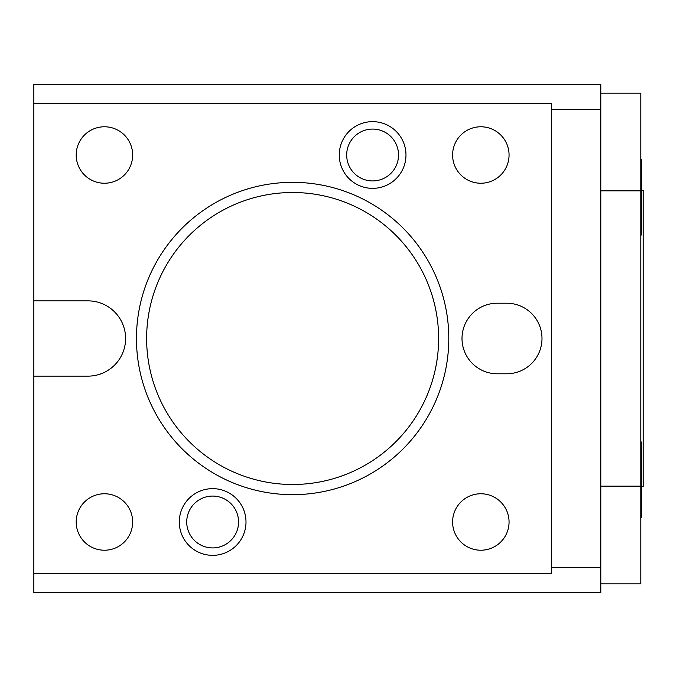 <?xml version="1.0" encoding="UTF-8"?>
<svg xmlns="http://www.w3.org/2000/svg" width="677" height="677" viewBox="0 0 677 677"><rect width="100%" height="100%" fill="white"/><g stroke="black" fill="none" stroke-linecap="round" stroke-linejoin="round"><path stroke-width="1.02" d="M33.85 573.749L33.85 84.43L600.804 84.43L600.804 567.444L551.4 567.444L551.4 573.749L33.85 573.749L33.85 592.57L600.804 592.57L600.804 567.444M33.85 376.141L87.959 376.141A37.641 37.641 0 0 0 125.6 338.5A37.641 37.641 0 0 0 87.959 300.859L33.85 300.859M33.85 103.251L551.4 103.251L551.4 109.556L600.804 109.556M497.29 373.789L506.701 373.789A35.289 35.289 0 0 0 541.989 338.5A35.289 35.289 0 0 0 506.701 303.211L497.29 303.211A35.289 35.289 0 0 0 462.01 338.5A35.289 35.289 0 0 0 497.29 373.789M405.972 155.008A33.359 33.359 0 0 1 372.612 188.358A33.359 33.359 0 0 1 339.253 155.008A33.359 33.359 0 0 1 372.612 121.648A33.359 33.359 0 0 1 405.972 155.008M245.996 521.992A33.359 33.359 0 0 1 212.637 555.352A33.359 33.359 0 0 1 179.287 521.992A33.359 33.359 0 0 1 212.637 488.642A33.359 33.359 0 0 1 245.996 521.992M448.792 338.5A156.167 156.167 0 0 1 292.625 494.667A156.167 156.167 0 0 1 136.458 338.5A156.167 156.167 0 0 1 292.625 182.333A156.167 156.167 0 0 1 448.792 338.5M551.4 109.556L551.4 567.444M600.804 486.162L640.797 486.162L640.797 190.838L600.804 190.838M640.797 486.162L640.797 583.87L600.804 583.87M600.804 93.13L640.797 93.13L640.797 190.838M641.5 486.712L643.15 486.712L643.15 190.288L641.5 190.288M640.797 234.987L641.5 234.987L641.5 159.713L640.797 159.713M640.797 517.287L641.5 517.287L641.5 442.013L640.797 442.013M398.533 155.008A25.929 25.929 0 0 1 372.612 180.928A25.929 25.929 0 0 1 346.683 155.008A25.929 25.929 0 0 1 372.612 129.079A25.929 25.929 0 0 1 398.533 155.008M238.566 521.992A25.929 25.929 0 0 1 212.637 547.921A25.929 25.929 0 0 1 186.717 521.992A25.929 25.929 0 0 1 212.637 496.072A25.929 25.929 0 0 1 238.566 521.992M132.658 521.992A28.231 28.231 0 0 0 104.427 493.761A28.231 28.231 0 0 0 76.196 521.992A28.231 28.231 0 0 0 104.427 550.223A28.231 28.231 0 0 0 132.658 521.992M509.053 521.992A28.231 28.231 0 0 0 480.831 493.761A28.231 28.231 0 0 0 452.6 521.992A28.231 28.231 0 0 0 480.831 550.223A28.231 28.231 0 0 0 509.053 521.992M132.658 155.008A28.231 28.231 0 0 0 104.427 126.777A28.231 28.231 0 0 0 76.196 155.008A28.231 28.231 0 0 0 104.427 183.239A28.231 28.231 0 0 0 132.658 155.008M509.053 155.008A28.231 28.231 0 0 0 480.831 126.777A28.231 28.231 0 0 0 452.6 155.008A28.231 28.231 0 0 0 480.831 183.239A28.231 28.231 0 0 0 509.053 155.008M438.62 338.5A145.995 145.995 0 0 1 292.625 484.495A145.995 145.995 0 0 1 146.63 338.5A145.995 145.995 0 0 1 292.625 192.505A145.995 145.995 0 0 1 438.62 338.5"/></g></svg>
